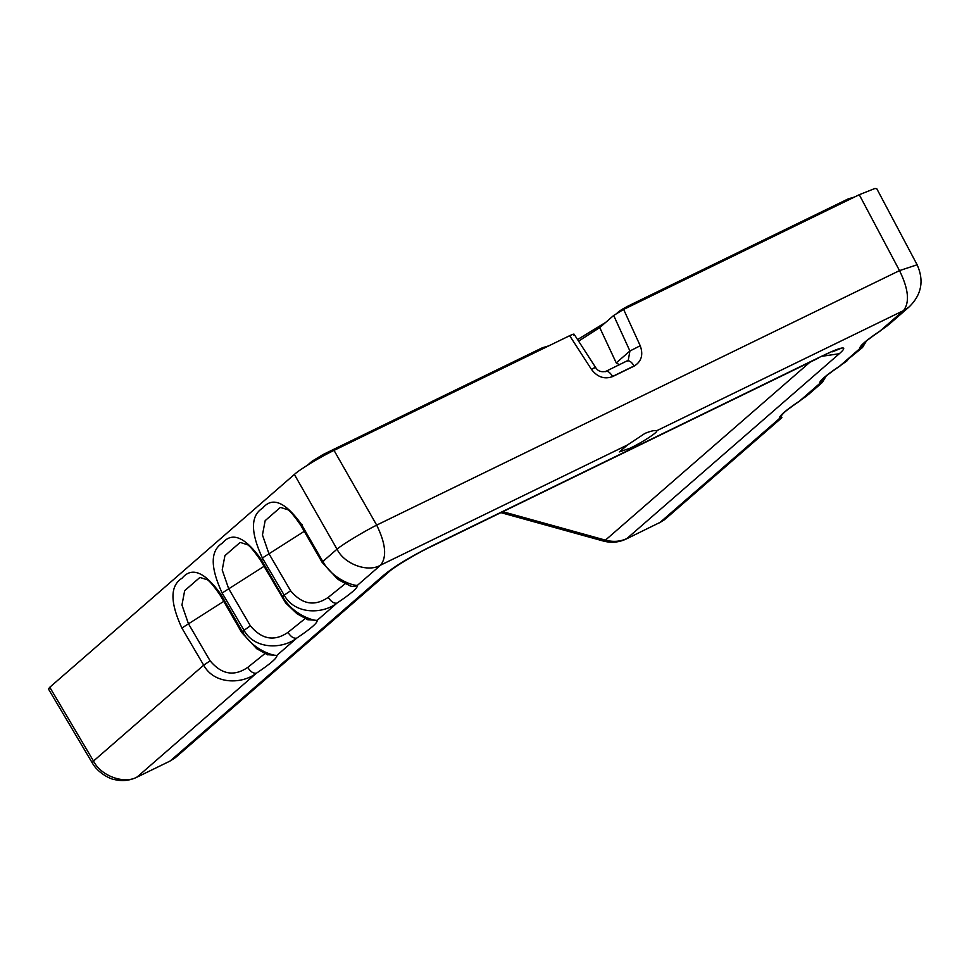 <?xml version="1.0" encoding="UTF-8"?>
<svg xmlns="http://www.w3.org/2000/svg" width="969" height="969" viewBox="0 0 969 969"><rect width="100%" height="100%" fill="white"/><g stroke="black" fill="none" stroke-linecap="round" stroke-linejoin="round"><path stroke-width="1.45" d="M594.784 368.075C596.286 366.779 595.184 367.227 591.478 369.419C597.437 377.159 604.486 379.545 612.65 376.566L634.186 366.076C641.478 361.546 643.489 354.763 640.23 345.751L629.923 350.996L628.251 360.298L605.734 371.418C601.107 372.411 597.691 371.042 595.511 367.324L574.072 334.172M640.23 345.751L623.624 309.426L613.668 315.458L629.923 350.996L616.248 362.903L619.433 364.744M591.478 369.419L569.675 335.686C573.6 333.845 574.859 333.639 573.418 335.044M613.668 315.458L599.738 327.583L616.248 362.903M863.9 343.329L859.794 348.622C859.164 346.333 865.971 340.41 880.203 330.865L887.761 325.463M909.176 306.882L903.52 310.589C909.867 302.364 908.534 289.028 899.511 270.605L376.675 525.113L334.026 450.391C321.09 456.484 299.276 469.711 294.37 474.447L337.018 549.169C342.081 544.711 363.896 531.484 376.675 525.113C385.698 543.536 387.043 556.86 380.684 565.097L627.633 444.88L645.003 433.361C651.338 430.866 655.189 430.018 656.558 430.805L903.52 310.589L880.203 330.865L889.288 324.179L909.346 306.737C921.64 294.564 924.232 280.586 917.134 264.791L876.788 188.725L874.922 188.483L859.261 194.721L899.511 270.605L917.122 264.779M862.362 347.556L859.794 348.622L839.953 365.882L847.512 360.48M823.65 378.346L819.544 383.651C818.914 381.35 825.721 375.427 839.953 365.882L862.398 347.58M783.521 412.83L779.294 418.669C778.664 416.367 785.471 410.444 799.704 400.912L808.788 394.226L822.148 382.598L819.544 383.651L799.704 400.912L807.262 395.509M781.862 417.603L779.294 418.669L660.107 522.364L665.546 518.839M345.727 582.139C348.719 586.354 352.607 587.432 357.379 585.373C358.009 587.674 351.202 593.597 336.958 603.13C333.954 603.663 331.035 601.737 328.237 597.364C314.622 606.667 302.074 604.474 290.603 590.787L268.897 553.59L262.454 534.961L265.167 520.644L280.126 507.635M307.621 619.663L317.129 620.39L336.958 603.13C322.435 614.419 294.661 614.564 284.183 595.123L290.603 590.787M302.243 524.58L301.286 524.144C285.189 501.833 272.313 496.491 262.635 508.119C250.511 515.581 250.426 532.199 262.381 557.999L304.254 531.327M301.286 524.144L322.81 561.523C333.566 580.613 355.029 585.991 357.379 585.373L380.684 565.097C368.05 572.873 344.249 564.188 337.018 549.169L322.81 561.523L323.707 561.972M267.371 654.681L276.88 655.407L296.708 638.147C310.952 628.615 317.759 622.692 317.129 620.39C314.78 621.008 293.316 615.63 282.56 596.541L261.036 559.174C244.939 536.862 232.063 531.509 222.385 543.137C210.261 550.598 210.176 567.228 222.131 593.016L243.934 630.153C254.411 649.581 282.185 649.436 296.708 638.147C293.704 638.68 290.785 636.754 287.987 632.382C274.372 641.684 261.824 639.504 250.353 625.804L228.648 588.619L222.204 569.978L224.917 555.661L239.876 542.652M221.744 594.627L220.775 594.191C204.689 571.88 191.814 566.538 182.136 578.154C170.011 585.615 169.926 602.246 181.881 628.033L203.684 665.17L93.508 761.028C100.8 776.012 124.65 784.636 137.283 776.872L256.458 673.176C253.454 673.697 250.535 671.771 247.737 667.399C234.123 676.713 221.574 674.521 210.103 660.822L188.398 623.636L181.954 604.995L184.667 590.678L199.626 577.669M243.207 632.018L242.311 631.558C253.066 650.647 274.53 656.037 276.88 655.407C277.509 657.709 270.702 663.632 256.458 673.176C241.935 684.465 214.161 684.611 203.684 665.17L210.103 660.822M382.9 575.889L170.496 760.701L176.273 756.898L388.739 572.037L382.9 575.889C393.935 566.586 410.929 556.279 433.894 544.966L432.017 546.177M92.212 762.748L93.508 761.028L49.77 687.263L48.45 688.995L92.249 762.882M500.912 512.637L603.239 541.005L605.431 540.133C613.111 542.192 620.257 541.659 626.895 538.534L839.311 353.721C844.241 349.409 845.053 347.52 841.746 348.053L832.48 351.795M809.927 362.212L605.431 540.133L502.85 511.705M830.76 352.135L820.162 356.943C831.111 351.614 838.306 348.658 841.746 348.053M822.269 356.241L839.311 353.721M388.993 571.807L388.763 572.013C392.639 567.858 417.433 552.802 432.222 546.068L818.49 358.058M294.37 474.447L49.77 687.263M656.558 430.805C659.09 431.411 642.847 442.118 630.262 448.138L619.336 451.929L627.633 444.88M578.578 341.136L599.738 327.583M859.261 194.721L623.624 309.426M569.675 335.686L334.026 450.391M617.968 312.466L628.409 305.925M626.846 361.207C628.978 360.056 631.4 361.643 634.114 365.943L612.578 376.432C609.876 372.12 607.454 370.546 605.31 371.696M262.381 557.999L284.183 595.123L282.56 596.541L283.457 597.001M345.461 583.52L328.237 597.364M300.608 524.992L300.596 524.98C293.328 514.575 288.786 509.415 286.981 509.488L280.889 507.526M261.036 559.174L261.993 559.597M308.094 619.881L296.962 613.716L285.722 603.057L260.358 560.009C253.079 549.593 248.536 544.433 246.732 544.505L240.639 542.543M264.004 566.344L222.131 593.016M250.353 625.804L242.311 631.558L220.775 594.191M305.211 618.537L287.987 632.382M267.844 654.911L256.712 648.733L241.632 632.394L220.096 595.027C212.829 584.61 208.287 579.45 206.482 579.523L200.389 577.572M223.754 601.361L181.881 628.033M264.961 653.554L247.737 667.399M136.326 777.477L169.672 761.246M603.239 541.005C611.136 543.124 618.743 542.483 626.071 539.079L660.107 522.364L625.938 539.139M820.162 356.943L433.894 544.966M544.009 348.174L542.337 347.786L548.902 345.8M310.94 463.037L312.018 461.256L322.871 454.618L324.736 455.164M849.765 199.348L848.045 198.972M628.578 305.804L630.286 306.18M863.234 344.08C864.239 342.408 870.089 337.902 880.773 330.586M866.419 341.015L862.483 347.52M822.984 379.097C823.989 377.425 829.839 372.932 840.523 365.604M826.169 376.045L822.233 382.537M782.734 414.114C783.739 412.443 789.59 407.949 800.273 400.621M300.596 524.98L322.132 562.347L337.309 578.772C339.647 580.782 349.482 585.494 348.343 584.864L345.824 582.308M169.781 761.186L174.965 757.952M92.249 762.869C97.736 773.032 110.878 779.318 113.991 779.439C121.767 781.426 129.252 780.748 136.447 777.417L169.66 761.246M664.14 519.941L659.392 522.86M781.898 417.627L665.933 518.512M322.871 454.618L542.337 347.786M605.734 322.362L577.56 339.562M312.018 461.256L307.548 465.144M854.646 196.961L848.093 198.948L628.615 305.78C622.328 309.002 618.343 311.594 616.659 313.556"/></g></svg>
